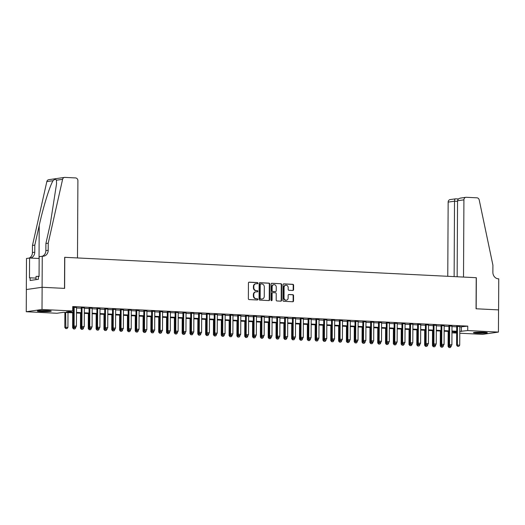 <?xml version="1.0" encoding="UTF-8"?>
<svg xmlns="http://www.w3.org/2000/svg" width="525" height="525" viewBox="0 0 525 525"><rect width="100%" height="100%" fill="white"/><g stroke="black" fill="none" stroke-linecap="round" stroke-linejoin="round"><path stroke-width="0.79" d="M257.9 283.198A0.61 0.538 81.8 0 0 257.368 282.562L249.211 282.161A0.873 0.768 81.8 0 0 248.437 282.995L248.358 298.679A0.873 0.768 81.8 0 0 249.119 299.585L257.276 299.992A0.61 0.538 81.8 0 0 257.283 298.771L256.226 298.718A2.796 2.448 81.8 0 1 253.785 295.805L253.792 294.499A2.796 2.448 81.8 0 1 255.846 291.854A2.796 2.448 81.8 0 1 256.266 291.834L257.316 291.887A0.61 0.538 81.8 0 0 257.322 290.666L256.272 290.614A2.796 2.448 81.8 0 1 253.824 287.707L253.831 286.394A2.796 2.448 81.8 0 1 255.892 283.749A2.796 2.448 81.8 0 1 256.305 283.73L257.362 283.782A0.61 0.538 81.8 0 0 257.9 283.198M257.204 283.776A0.61 0.538 81.8 0 0 256.942 282.627L248.883 282.227M257.119 299.985A0.61 0.538 81.8 0 0 256.856 298.83L256.226 298.718M257.165 291.88A0.61 0.538 81.8 0 0 256.902 290.725L256.272 290.614M477.061 333.198A6.95 0.564 0.3 0 1 473.432 332.679A6.95 0.564 0.3 0 1 483.702 332.24A6.95 0.564 0.3 0 1 487.331 332.752A6.95 0.564 0.3 0 1 477.061 333.198M40.976 311.588A6.95 0.564 0.3 0 1 37.354 311.069A6.95 0.564 0.3 0 1 47.624 310.629A6.95 0.564 0.3 0 1 51.247 311.141A6.95 0.564 0.3 0 1 40.976 311.588M292.825 290.463A0.873 0.768 81.8 0 0 293.6 289.629L293.619 285.233A0.873 0.768 81.8 0 0 292.858 284.32L283.795 283.874A0.873 0.768 81.8 0 0 283.027 284.707L282.942 300.392A0.873 0.768 81.8 0 0 283.71 301.298L292.766 301.75A0.873 0.768 81.8 0 0 293.541 300.917L293.567 295.601A0.873 0.768 81.8 0 0 292.806 294.689L288.927 294.499A0.873 0.768 81.8 0 0 288.153 295.332L288.14 297.97A2.336 2.047 81.8 0 1 284.032 297.767L284.084 287.438A2.336 2.047 81.8 0 1 288.192 287.641L288.186 289.36A0.873 0.768 81.8 0 0 288.947 290.272L292.825 290.463M42.256 256.2L42.092 287.273L64.503 288.382L64.667 257.309L77.49 257.946L77.897 180.712A2.671 2.336 81.8 0 0 75.567 177.929L64.89 177.404A2.671 2.336 81.8 0 0 64.49 177.417A2.671 2.336 81.8 0 0 62.6 179.314L48.228 243.173L48.195 250.274A6.234 5.46 -98.2 0 1 43.608 256.18A6.234 5.46 -98.2 0 1 42.683 256.22L39.165 256.646L39.06 276.531L38.377 276.629L38.364 279.293L30.142 280.481L30.155 277.817L29.472 277.915L29.577 258.031L26.493 258.471L26.329 289.544L42.131 287.273L64.621 288.389L64.778 257.316L476.221 277.705L476.057 308.779L498.547 309.888L498.435 332.082L482.665 334.359L459.788 333.224M42.131 287.273L42.013 309.468L72.719 310.99L66.327 311.909L73.402 312.263M459.821 326.97L467.755 326.123L72.739 306.548L72.719 310.99M467.755 326.123L467.729 330.56L498.435 332.082M269.745 284.045A0.873 0.768 81.8 0 0 268.977 283.139L259.921 282.686A0.873 0.768 81.8 0 0 259.147 283.52L259.068 299.211A0.873 0.768 81.8 0 0 259.829 300.116L268.892 300.569A0.873 0.768 81.8 0 0 269.66 299.736L269.745 284.045L269.318 284.11A0.873 0.768 81.8 0 0 268.557 283.198L259.593 282.758M271.858 283.283L280.921 283.73A0.873 0.768 81.8 0 1 281.682 284.642L281.603 300.326A0.873 0.768 81.8 0 1 280.829 301.16L276.951 300.963A0.873 0.768 81.8 0 1 276.189 300.057L276.222 293.692A0.873 0.768 81.8 0 0 275.454 292.786L272.888 292.655A0.873 0.768 81.8 0 0 272.114 293.488L272.081 300.116A0.61 0.538 81.8 0 1 271.005 300.064L271.09 284.117A0.873 0.768 81.8 0 1 271.858 283.283L271.602 283.316M76.538 307.545L72.739 307.23M84.361 307.932L81.25 307.775M92.183 308.319L89.073 308.162M100.006 308.707L96.895 308.549M107.828 309.094L104.718 308.936M115.651 309.481L112.54 309.323M123.473 309.868L120.363 309.717M131.296 310.255L128.179 310.104M139.118 310.642L136.001 310.492M146.941 311.03L143.824 310.879M154.763 311.417L151.646 311.266M162.586 311.804L159.469 311.653M170.402 312.191L167.291 312.04M178.224 312.585L175.114 312.428M186.047 312.972L182.936 312.815M193.869 313.359L190.759 313.202M201.692 313.747L198.581 313.589M209.514 314.134L206.404 313.976M217.337 314.521L214.226 314.363M225.159 314.908L222.049 314.751M232.982 315.295L229.871 315.138M240.804 315.683L237.694 315.532M248.627 316.07L245.51 315.919M256.449 316.457L253.332 316.306M264.272 316.844L261.155 316.693M272.094 317.231L268.977 317.08M279.917 317.618L276.8 317.467M287.733 318.006L284.622 317.855M295.555 318.399L292.445 318.242M303.378 318.787L300.267 318.629M311.2 319.174L308.09 319.016M319.023 319.561L315.912 319.403M326.845 319.948L323.735 319.791M334.668 320.335L331.557 320.178M342.49 320.723L339.38 320.565M350.313 321.11L347.202 320.952M358.135 321.497L355.025 321.346M365.958 321.884L362.841 321.733M373.78 322.271L370.663 322.12M381.603 322.658L378.486 322.507M389.425 323.046L386.308 322.895M397.248 323.433L394.131 323.282M405.064 323.82L401.953 323.669M412.886 324.214L409.776 324.056M420.709 324.601L417.598 324.443M428.531 324.988L425.421 324.831M436.354 325.375L433.243 325.218M444.176 325.762L441.066 325.605M451.999 326.15L448.888 325.992M72.732 307.788L73.428 307.821M76.538 307.978L81.244 308.208M84.361 308.365L89.066 308.595M92.183 308.752L96.889 308.982M100.006 309.14L104.711 309.369M107.828 309.527L112.534 309.763M115.651 309.914L120.356 310.15M123.467 310.301L128.179 310.537M131.289 310.688L136.001 310.925M139.112 311.076L143.824 311.312M146.934 311.463L151.646 311.699M154.757 311.85L159.469 312.086M162.579 312.237L167.291 312.473M170.402 312.631L175.114 312.861M178.224 313.018L182.936 313.248M186.047 313.405L190.759 313.635M193.869 313.793L198.581 314.022M201.692 314.18L206.397 314.409M209.514 314.567L214.22 314.797M217.337 314.954L222.042 315.184M225.159 315.341L229.865 315.577M232.982 315.728L237.687 315.965M240.804 316.116L245.51 316.352M248.62 316.503L253.332 316.739M256.443 316.89L261.155 317.126M264.265 317.277L268.977 317.513M272.088 317.664L276.8 317.901M279.91 318.052L284.622 318.288M287.733 318.445L292.445 318.675M295.555 318.832L300.267 319.062M303.378 319.22L308.09 319.449M311.2 319.607L315.912 319.837M319.023 319.994L323.728 320.224M326.845 320.381L331.551 320.611M334.668 320.768L339.373 320.998M342.49 321.156L347.196 321.392M350.313 321.543L355.018 321.779M358.135 321.93L362.841 322.166M365.951 322.317L370.663 322.553M373.774 322.704L378.486 322.941M381.596 323.092L386.308 323.328M389.419 323.479L394.131 323.715M397.241 323.866L401.953 324.102M405.064 324.26L409.776 324.489M412.886 324.647L417.598 324.877M420.709 325.034L425.421 325.264M428.531 325.421L433.243 325.651M436.354 325.808L441.059 326.038M444.176 326.196L448.882 326.425M451.999 326.583L456.704 326.812M72.732 307.355L73.428 307.387M459.821 326.537L456.711 326.379M26.368 289.544L26.25 311.738L42.013 309.468M456.671 333.073L451.966 332.837L456.678 332.161M456.678 331.833L451.973 331.597L451.966 332.837M73.402 312.841L63.341 312.342L56.949 313.261L26.25 311.738M448.855 331.446L444.15 331.209M441.033 331.058L436.327 330.822M433.217 330.671L428.505 330.435M425.394 330.284L420.683 330.048M417.572 329.897L412.86 329.661M409.749 329.51L405.038 329.273M401.927 329.116L397.215 328.886M394.104 328.729L389.392 328.499M386.282 328.342L381.57 328.112M378.459 327.954L373.748 327.725M370.637 327.567L365.925 327.338M362.814 327.18L358.109 326.95M354.992 326.793L350.287 326.563M347.169 326.406L342.464 326.169M339.347 326.018L334.642 325.782M331.524 325.631L326.819 325.395M323.702 325.244L318.997 325.008M315.886 324.857L311.174 324.621M308.063 324.47L303.352 324.233M300.241 324.082L295.529 323.846M292.418 323.695L287.707 323.459M284.596 323.302L279.884 323.072M276.773 322.914L272.062 322.685M268.951 322.527L264.239 322.298M261.128 322.14L256.417 321.91M253.306 321.753L248.594 321.523M245.483 321.366L240.778 321.136M237.661 320.978L232.956 320.742M229.838 320.591L225.133 320.355M222.016 320.204L217.311 319.968M214.193 319.817L209.488 319.581M206.371 319.43L201.666 319.193M198.555 319.043L193.843 318.806M190.732 318.655L186.021 318.419M182.91 318.268L178.198 318.032M175.088 317.881L170.376 317.645M167.265 317.487L162.553 317.257M159.442 317.1L154.731 316.87M151.62 316.713L146.908 316.483M143.798 316.326L139.086 316.096M135.975 315.938L131.263 315.709M128.153 315.551L123.441 315.322M120.33 315.164L115.625 314.928M112.507 314.777L107.802 314.541M104.685 314.39L99.98 314.153M96.862 314.002L92.157 313.766M89.04 313.615L84.335 313.379M81.218 313.228L76.512 312.992M459.795 331.406L467.729 330.56M76.512 312.414L81.224 312.651M84.335 312.802L89.047 313.038M92.157 313.189L96.869 313.425M99.98 313.576L104.692 313.812M107.802 313.963L112.514 314.199M115.625 314.35L120.337 314.587M123.447 314.738L128.159 314.974M131.27 315.131L135.975 315.361M139.092 315.518L143.798 315.748M146.915 315.906L151.62 316.135M154.737 316.293L159.442 316.522M162.56 316.68L167.265 316.91M170.382 317.067L175.088 317.297M178.198 317.454L182.91 317.691M186.021 317.842L190.732 318.078M193.843 318.229L198.555 318.465M201.666 318.616L206.377 318.852M209.488 319.003L214.2 319.239M217.311 319.39L222.023 319.627M225.133 319.777L229.845 320.014M232.956 320.165L237.668 320.401M240.778 320.552L245.49 320.788M248.601 320.946L253.312 321.175M256.423 321.333L261.128 321.562M264.246 321.72L268.951 321.95M272.068 322.107L276.773 322.337M279.891 322.494L284.596 322.724M287.713 322.882L292.418 323.111M295.536 323.269L300.241 323.505M303.352 323.656L308.063 323.892M311.174 324.043L315.886 324.279M318.997 324.43L323.708 324.667M326.819 324.817L331.531 325.054M334.642 325.205L339.353 325.441M342.464 325.592L347.176 325.828M350.287 325.979L354.998 326.215M358.109 326.366L362.821 326.603M365.932 326.76L370.643 326.99M373.754 327.147L378.459 327.377M381.577 327.534L386.282 327.764M389.399 327.922L394.104 328.151M397.222 328.309L401.927 328.538M405.044 328.696L409.749 328.926M412.867 329.083L417.572 329.319M420.683 329.47L425.394 329.707M428.505 329.858L433.217 330.094M436.327 330.245L441.039 330.481M444.15 330.632L448.862 330.868M451.973 331.019L456.684 331.255M461.363 327.049L461.337 331.485M255.892 283.749L255.465 283.808A2.796 2.448 81.8 0 0 253.411 286.46L253.831 286.394M255.846 290.673A2.796 2.448 81.8 0 1 253.398 287.766L253.411 286.46M255.846 291.854L255.426 291.913A2.796 2.448 81.8 0 0 253.365 294.564L253.792 294.499M255.8 298.777A2.796 2.448 81.8 0 1 253.358 295.87L253.365 294.564M268.787 300.562A0.873 0.768 81.8 0 0 269.233 299.795L269.318 284.11M260.761 283.953A0.61 0.538 81.8 0 0 260.216 284.537L260.144 298.305A0.61 0.538 81.8 0 0 260.682 298.942L261.791 298.994A2.796 2.448 81.8 0 0 262.205 298.974A2.796 2.448 81.8 0 0 264.265 296.33L264.311 286.919A2.796 2.448 81.8 0 0 261.87 284.005L260.761 283.953M260.577 283.979L260.334 284.012A0.61 0.538 81.8 0 0 259.79 284.596L260.216 284.537M262.205 298.974L261.785 299.033A2.796 2.448 81.8 0 1 261.365 299.053L260.256 299.001A0.61 0.538 81.8 0 1 259.717 298.364L259.79 284.596M271.53 283.349L280.921 283.73M280.731 301.153A0.873 0.768 81.8 0 0 281.177 300.385L281.256 284.701A0.873 0.768 81.8 0 0 280.494 283.789M272.462 292.72A0.873 0.768 81.8 0 0 271.688 293.554L271.655 300.175L272.081 300.116M271.405 300.674A0.61 0.538 81.8 0 0 271.655 300.175M276.255 287.096A2.336 2.047 81.8 0 0 272.147 286.893L272.127 290.528A0.873 0.768 81.8 0 0 272.895 291.441L275.461 291.565A0.873 0.768 81.8 0 0 276.235 290.732L276.255 287.096M273.866 284.675L273.44 284.74A2.336 2.047 81.8 0 0 271.72 286.952L272.147 286.893M275.29 291.592A0.873 0.768 81.8 0 1 275.041 291.624L272.468 291.5A0.873 0.768 81.8 0 1 271.701 290.588L271.72 286.952M285.81 285.226L285.383 285.285A2.336 2.047 81.8 0 0 283.664 287.503L284.084 287.438M286.42 300.182L285.994 300.241A2.336 2.047 81.8 0 1 283.605 297.826L283.664 287.503M292.668 301.744A0.873 0.768 81.8 0 0 293.114 300.976L293.14 295.66A0.873 0.768 81.8 0 0 292.379 294.755L288.599 294.564M292.727 290.463A0.873 0.768 81.8 0 0 293.173 289.695L293.193 285.292A0.873 0.768 81.8 0 0 292.432 284.386L283.474 283.94M64.883 312.414L64.805 327.41L67.922 327.416L68.001 312.572M65.71 328.545L67.01 328.584L65.71 328.545L64.805 327.41M65.651 312.454L65.835 328.525M67.922 327.416L67.01 328.584M74.36 327.298L75.528 327.357L74.36 327.298L74.097 326.071L73.329 326.183L73.428 307.184M76.538 307.335L76.44 326.183L74.097 326.071L74.196 307.217M75.528 327.357L76.44 326.183M73.329 326.183L74.228 327.318M49.068 310.721A6.011 0.492 0.3 0 1 44.454 310.885A6.011 0.492 0.3 0 1 39.539 310.669M38.922 310.721A6.904 0.564 -179.7 0 0 44.474 310.957A6.904 0.564 -179.7 0 0 49.685 310.78M39.06 276.288L36.035 276.419L36.022 279.628M485.146 332.332A6.011 0.492 0.3 0 1 480.533 332.496A6.011 0.492 0.3 0 1 475.617 332.279M475 332.332A6.904 0.564 -179.7 0 0 480.559 332.568A6.904 0.564 -179.7 0 0 485.763 332.391M48.228 243.173L45.898 243.515L50.302 223.932L56.569 183.619L56.365 180.213C55.873 178.94 54.771 179.097 53.071 180.692C49.849 185.66 43.299 206.83 39.204 225.533L34.801 245.116L34.762 252.217A6.234 5.46 -98.2 0 1 30.437 258.07M34.801 245.116L32.465 245.451L32.425 252.551A6.234 5.46 -98.2 0 1 29.078 258.103M42.407 256.207A6.234 5.46 -98.2 0 0 45.859 250.615L45.898 243.515M53.071 180.692L46.837 181.591L32.465 245.451M42.092 287.273L26.329 289.544M39.158 258.503L29.577 258.031M46.837 181.591A2.671 2.336 -98.2 0 1 48.727 179.694L64.49 177.417M36.028 278.106L30.155 277.817M460.576 198.076L465.878 197.308A2.671 2.336 81.8 0 1 466.279 197.295L476.956 197.82A2.671 2.336 81.8 0 1 479.22 199.959L492.916 265.21L492.877 272.311A6.234 5.46 81.8 0 0 498.317 278.801L498.75 278.821L498.586 309.894L476.175 308.779L476.339 277.712L463.509 277.075L463.916 199.841L457.544 200.76L457.15 276.76M454.125 276.609L454.519 201.193L448.153 202.112A2.671 2.336 -98.2 0 1 450.115 199.585L455.602 198.831C454.958 198.817 454.598 199.605 454.519 201.193L457.544 201.344M447.766 276.294L448.153 202.112M465.878 197.308A2.671 2.336 81.8 0 0 463.916 199.841M461.186 198.03C459.001 198.24 457.787 199.146 457.544 200.76M72.706 312.802L72.627 327.797L75.744 327.803L75.744 327.075M73.533 328.932L74.832 328.972L73.533 328.932L72.627 327.797M73.402 326.274L73.657 328.912M75.744 327.803L74.832 328.972M80.528 313.195L80.45 328.184L83.567 328.191L83.567 327.469M81.349 329.319L82.655 329.359L81.349 329.319L80.45 328.184M81.224 326.662L81.48 329.306M83.567 328.191L82.655 329.359M88.351 313.582L88.272 328.571L91.389 328.578L91.389 327.856M89.171 329.707L90.477 329.746L89.171 329.707L88.272 328.571M89.047 327.049L89.303 329.693M91.389 328.578L90.477 329.746M96.173 313.97L96.095 328.958L99.212 328.965L99.212 328.243M96.994 330.1L98.3 330.14L96.994 330.1L96.095 328.958M96.869 327.436L97.125 330.081M99.212 328.965L98.3 330.14M82.176 327.685L83.35 327.744L82.176 327.685L81.92 326.458L81.152 326.57L81.25 307.571M84.361 307.722L84.263 326.576L81.92 326.458L82.018 307.611M83.35 327.744L84.263 326.576M81.152 326.57L82.051 327.705M89.998 328.072L91.173 328.132L89.998 328.072L89.742 326.845L88.974 326.957L89.073 307.958M92.183 308.109L92.085 326.963L89.742 326.845L89.841 307.998M91.173 328.132L92.085 326.963M88.974 326.957L89.873 328.092M97.821 328.46L98.995 328.519L97.821 328.46L97.565 327.233L96.797 327.344L96.895 308.346M100.006 308.497L99.907 327.351L97.565 327.233L97.663 308.385M98.995 328.519L99.907 327.351M96.797 327.344L97.696 328.479M105.643 328.847L106.818 328.906L105.643 328.847L105.387 327.62L104.619 327.731L104.718 308.733M107.828 308.884L107.73 327.738L105.387 327.62L105.486 308.772M106.818 328.906L107.73 327.738M104.619 327.731L105.518 328.867M103.996 314.357L103.917 329.346L107.034 329.352L107.034 328.63M104.816 330.488L106.122 330.527L104.816 330.488L103.917 329.346M104.692 327.823L104.947 330.468M107.034 329.352L106.122 330.527M113.466 329.234L114.64 329.293L113.466 329.234L113.203 328.007L112.442 328.118L112.54 309.12M115.651 309.277L115.553 328.125L113.203 328.007L113.302 309.159M114.64 329.293L115.553 328.125M112.442 328.118L113.341 329.254M111.818 314.744L111.74 329.733L114.85 329.739L114.857 329.017M112.639 330.875L113.938 330.914L112.639 330.875L111.74 329.733M112.514 328.21L112.77 330.855M114.85 329.739L113.938 330.914M121.288 329.621L122.463 329.68L121.288 329.621L121.026 328.394L120.264 328.506L120.363 309.507M123.473 309.665L123.375 328.512L121.026 328.394L121.124 309.547M122.463 329.68L123.375 328.512M120.264 328.506L121.163 329.641M119.641 315.131L119.562 330.12L122.673 330.127L122.679 329.405M120.461 331.262L121.761 331.301L120.461 331.262L119.562 330.12M120.337 328.598L120.593 331.242M122.673 330.127L121.761 331.301M129.111 330.015L130.285 330.067L129.111 330.015L128.848 328.781L128.08 328.893L128.185 309.894M131.296 310.052L131.197 328.899L128.848 328.781L128.947 309.934M130.285 330.067L131.197 328.899M128.08 328.893L128.986 330.028M127.463 315.518L127.385 330.514L130.495 330.514L130.502 329.792M128.284 331.649L129.583 331.688L128.284 331.649L127.385 330.514M128.159 328.991L128.415 331.629M130.495 330.514L129.583 331.688M136.933 330.402L138.108 330.455L136.933 330.402L136.671 329.168L135.903 329.28L136.008 310.282M139.118 310.439L139.02 329.287L136.671 329.168L136.769 310.321M138.108 330.455L139.02 329.287M135.903 329.28L136.808 330.415M135.286 315.906L135.207 330.901L138.318 330.901L138.324 330.179M136.106 332.036L137.406 332.076L136.106 332.036L135.207 330.901M135.982 329.378L136.237 332.017M138.318 330.901L137.406 332.076M144.756 330.789L145.93 330.848L144.756 330.789L144.493 329.556L143.725 329.667L143.824 310.669M146.941 310.826L146.843 329.674L144.493 329.556L144.592 310.708M145.93 330.848L146.843 329.674M143.725 329.667L144.624 330.803M143.108 316.293L143.03 331.288L146.14 331.295L146.147 330.566M143.929 332.423L145.228 332.463L143.929 332.423L143.03 331.288M143.804 329.766L144.053 332.404M146.14 331.295L145.228 332.463M152.578 331.177L153.753 331.236L152.578 331.177L152.316 329.943L151.548 330.054L151.646 311.056M154.763 311.213L154.665 330.061L152.316 329.943L152.414 311.095M153.753 331.236L154.665 330.061M151.548 330.054L152.447 331.196M150.931 316.68L150.852 331.675L153.963 331.682L153.969 330.953M151.751 332.811L153.051 332.85L151.751 332.811L150.852 331.675M151.627 330.153L151.876 332.791M153.963 331.682L153.051 332.85M160.401 331.564L161.575 331.623L160.401 331.564L160.138 330.33L159.37 330.442L159.469 311.443M162.586 311.601L162.487 330.448L160.138 330.33L160.237 311.483M161.575 331.623L162.487 330.448M159.37 330.442L160.269 331.583M158.753 317.067L158.675 332.062L161.785 332.069L161.792 331.341M159.574 333.198L160.873 333.237L159.574 333.198L158.675 332.062M159.449 330.54L159.698 333.178M161.785 332.069L160.873 333.237M168.223 331.951L169.398 332.01L168.223 331.951L167.961 330.724L167.193 330.829L167.291 311.83M170.408 311.988L170.31 330.835L167.961 330.724L168.059 311.87M169.398 332.01L170.31 330.835M167.193 330.829L168.092 331.971M166.576 317.454L166.497 332.45L169.608 332.456L169.614 331.728M167.396 333.585L168.696 333.624L167.396 333.585L166.497 332.45M167.272 330.927L167.521 333.565M169.608 332.456L168.696 333.624M176.046 332.338L177.214 332.397L176.046 332.338L175.783 331.111L175.015 331.216L175.114 312.224M178.231 312.375L178.132 331.223L175.783 331.111L175.882 312.257M177.214 332.397L178.132 331.223M175.015 331.216L175.914 332.358M174.392 317.842L174.32 332.837L177.43 332.843L177.437 332.115M175.219 333.972L176.518 334.012L175.219 333.972L174.32 332.837M175.094 331.314L175.343 333.952M177.43 332.843L176.518 334.012M183.868 332.725L185.036 332.784L183.868 332.725L183.606 331.498L182.838 331.61L182.936 312.611M186.047 312.762L185.948 331.61L183.606 331.498L183.704 312.644M185.036 332.784L185.948 331.61M182.838 331.61L183.737 332.745M182.214 318.229L182.136 333.224L185.253 333.231L185.253 332.502M183.041 334.359L184.341 334.399L183.041 334.359L182.136 333.224M182.91 331.702L183.166 334.34M185.253 333.231L184.341 334.399M191.691 333.113L192.859 333.172L191.691 333.113L191.428 331.885L190.66 331.997L190.759 312.998M193.869 313.149L193.771 331.997L191.428 331.885L191.527 313.031M192.859 333.172L193.771 331.997M190.66 331.997L191.559 333.132M190.037 318.616L189.958 333.611L193.075 333.618L193.075 332.896M190.864 334.747L192.163 334.786L190.864 334.747L189.958 333.611M190.732 332.089L190.988 334.733M193.075 333.618L192.163 334.786M199.513 333.5L200.681 333.559L199.513 333.5L199.251 332.272L198.483 332.384L198.581 313.386M201.692 313.537L201.593 332.391L199.251 332.272L199.349 313.425M200.681 333.559L201.593 332.391M198.483 332.384L199.382 333.519M197.859 319.01L197.781 333.998L200.898 334.005L200.898 333.283M198.68 335.134L199.986 335.173L198.68 335.134L197.781 333.998M198.555 332.476L198.811 335.121M200.898 334.005L199.986 335.173M207.329 333.887L208.504 333.946L207.329 333.887L207.073 332.66L206.305 332.771L206.404 313.773M209.514 313.924L209.416 332.778L207.073 332.66L207.172 313.812M208.504 333.946L209.416 332.778M206.305 332.771L207.204 333.907M205.682 319.397L205.603 334.386L208.72 334.392L208.72 333.67M206.502 335.521L207.808 335.56L206.502 335.521L205.603 334.386M206.377 332.863L206.633 335.508M208.72 334.392L207.808 335.56M215.152 334.274L216.326 334.333L215.152 334.274L214.896 333.047L214.128 333.158L214.226 314.16M217.337 314.311L217.238 333.165L214.896 333.047L214.994 314.199M216.326 334.333L217.238 333.165M214.128 333.158L215.027 334.294M213.504 319.784L213.426 334.773L216.543 334.779L216.543 334.058M214.325 335.915L215.631 335.954L214.325 335.915L213.426 334.773M214.2 333.25L214.456 335.895M216.543 334.779L215.631 335.954M222.974 334.661L224.149 334.72L222.974 334.661L222.718 333.434L221.95 333.546L222.049 314.547M225.159 314.698L225.061 333.552L222.718 333.434L222.817 314.587M224.149 334.72L225.061 333.552M221.95 333.546L222.849 334.681M221.327 320.171L221.248 335.16L224.365 335.167L224.365 334.445M222.147 336.302L223.453 336.341L222.147 336.302L221.248 335.16M222.023 333.637L222.278 336.282M224.365 335.167L223.453 336.341M230.797 335.048L231.971 335.108L230.797 335.048L230.534 333.821L229.773 333.933L229.871 314.934M232.982 315.092L232.883 333.939L230.534 333.821L230.639 314.974M231.971 335.108L232.883 333.939M229.773 333.933L230.672 335.068M229.149 320.558L229.071 335.547L232.188 335.554L232.188 334.832M229.97 336.689L231.276 336.728L229.97 336.689L229.071 335.547M229.845 334.025L230.101 336.669M232.188 335.554L231.276 336.728M238.619 335.436L239.794 335.495L238.619 335.436L238.357 334.208L237.595 334.32L237.694 315.322M240.804 315.479L240.706 334.327L238.357 334.208L238.455 315.361M239.794 335.495L240.706 334.327M237.595 334.32L238.494 335.455M236.972 320.946L236.893 335.934L240.004 335.941L240.01 335.219M237.792 337.076L239.092 337.116L237.792 337.076L236.893 335.934M237.668 334.412L237.923 337.057M240.004 335.941L239.092 337.116M246.442 335.829L247.616 335.882L246.442 335.829L246.179 334.596L245.411 334.707L245.516 315.709M248.627 315.866L248.528 334.714L246.179 334.596L246.277 315.748M247.616 335.882L248.528 334.714M245.411 334.707L246.317 335.842M244.794 321.333L244.716 336.328L247.826 336.328L247.833 335.606M245.615 337.463L246.914 337.503L245.615 337.463L244.716 336.328M245.49 334.806L245.746 337.444M247.826 336.328L246.914 337.503M254.264 336.217L255.439 336.269L254.264 336.217L254.002 334.983L253.234 335.094L253.339 316.096M256.449 316.253L256.351 335.101L254.002 334.983L254.1 316.135M255.439 336.269L256.351 335.101M253.234 335.094L254.139 336.23M252.617 321.72L252.538 336.715L255.649 336.715L255.655 335.993M253.437 337.851L254.737 337.89L253.437 337.851L252.538 336.715M253.312 335.193L253.568 337.831M255.649 336.715L254.737 337.89M262.087 336.604L263.261 336.663L262.087 336.604L261.824 335.37L261.056 335.482L261.161 316.483M264.272 316.641L264.173 335.488L261.824 335.37L261.923 316.522M263.261 336.663L264.173 335.488M261.056 335.482L261.962 336.617M260.439 322.107L260.361 337.102L263.471 337.109L263.478 336.381M261.26 338.238L262.559 338.277L261.26 338.238L260.361 337.102M261.135 335.58L261.384 338.218M263.471 337.109L262.559 338.277M268.262 322.494L268.183 337.49L271.294 337.496L271.3 336.768M269.082 338.625L270.382 338.664L269.082 338.625L268.183 337.49M268.957 335.967L269.207 338.605M271.294 337.496L270.382 338.664M276.084 322.882L276.006 337.877L279.116 337.883L279.123 337.155M276.905 339.012L278.204 339.052L276.905 339.012L276.006 337.877M276.78 336.354L277.029 338.992M279.116 337.883L278.204 339.052M269.909 336.991L271.084 337.05L269.909 336.991L269.647 335.757L268.879 335.869L268.977 316.87M272.094 317.028L271.996 335.875L269.647 335.757L269.745 316.91M271.084 337.05L271.996 335.875M268.879 335.869L269.778 337.011M277.732 337.378L278.906 337.437L277.732 337.378L277.469 336.144L276.701 336.256L276.8 317.257M279.917 317.415L279.818 336.262L277.469 336.144L277.567 317.297M278.906 337.437L279.818 336.262M276.701 336.256L277.6 337.398M285.554 337.765L286.729 337.824L285.554 337.765L285.292 336.538L284.524 336.643L284.622 317.645M287.739 317.802L287.641 336.65L285.292 336.538L285.39 317.684M286.729 337.824L287.641 336.65M284.524 336.643L285.423 337.785M283.907 323.269L283.828 338.264L286.939 338.271L286.945 337.542M284.727 339.399L286.027 339.439L284.727 339.399L283.828 338.264M284.603 336.742L284.852 339.38M286.939 338.271L286.027 339.439M293.377 338.152L294.551 338.212L293.377 338.152L293.114 336.925L292.346 337.03L292.445 318.038M295.562 318.189L295.463 337.037L293.114 336.925L293.213 318.071M294.551 338.212L295.463 337.037M292.346 337.03L293.245 338.172M291.729 323.656L291.651 338.651L294.761 338.658L294.768 337.929M292.55 339.787L293.849 339.826L292.55 339.787L291.651 338.651M292.425 337.129L292.674 339.767M294.761 338.658L293.849 339.826M301.199 338.54L302.367 338.599L301.199 338.54L300.937 337.312L300.169 337.424L300.267 318.426M303.378 318.577L303.279 337.424L300.937 337.312L301.035 318.458M302.367 338.599L303.279 337.424M300.169 337.424L301.068 338.559M299.545 324.043L299.467 339.038L302.584 339.045L302.584 338.317M300.372 340.174L301.672 340.213L300.372 340.174L299.467 339.038M300.241 337.516L300.497 340.154M302.584 339.045L301.672 340.213M309.022 338.927L310.19 338.986L309.022 338.927L308.759 337.7L307.991 337.811L308.09 318.813M311.2 318.964L311.102 337.811L308.759 337.7L308.858 318.846M310.19 338.986L311.102 337.811M307.991 337.811L308.89 338.947M307.368 324.43L307.289 339.426L310.406 339.432L310.406 338.71M308.195 340.561L309.494 340.6L308.195 340.561L307.289 339.426M308.063 337.903L308.319 340.548M310.406 339.432L309.494 340.6M316.844 339.314L318.012 339.373L316.844 339.314L316.582 338.087L315.814 338.198L315.912 319.2M319.023 319.351L318.924 338.205L316.582 338.087L316.68 319.239M318.012 339.373L318.924 338.205M315.814 338.198L316.713 339.334M315.19 324.824L315.112 339.813L318.229 339.819L318.229 339.098M316.017 340.948L317.317 340.988L316.017 340.948L315.112 339.813M315.886 338.29L316.142 340.935M318.229 339.819L317.317 340.988M324.66 339.701L325.835 339.76L324.66 339.701L324.404 338.474L323.636 338.586L323.735 319.587M326.845 319.738L326.747 338.592L324.404 338.474L324.502 319.627M325.835 339.76L326.747 338.592M323.636 338.586L324.535 339.721M323.013 325.211L322.934 340.2L326.051 340.207L326.051 339.485M323.833 341.335L325.139 341.381L323.833 341.335L322.934 340.2M323.708 338.678L323.964 341.322M326.051 340.207L325.139 341.381M332.483 340.088L333.657 340.148L332.483 340.088L332.227 338.861L331.459 338.973L331.557 319.974M334.668 320.125L334.569 338.979L332.227 338.861L332.325 320.014M333.657 340.148L334.569 338.979M331.459 338.973L332.358 340.108M330.835 325.598L330.757 340.587L333.874 340.594L333.874 339.872M331.656 341.729L332.962 341.768L331.656 341.729L330.757 340.587M331.531 339.065L331.787 341.709M333.874 340.594L332.962 341.768M340.305 340.476L341.48 340.535L340.305 340.476L340.049 339.248L339.281 339.36L339.38 320.362M342.49 320.512L342.392 339.367L340.049 339.248L340.148 320.401M341.48 340.535L342.392 339.367M339.281 339.36L340.18 340.495M338.658 325.986L338.579 340.974L341.696 340.981L341.696 340.259M339.478 342.116L340.784 342.156L339.478 342.116L338.579 340.974M339.353 339.452L339.609 342.097M341.696 340.981L340.784 342.156M348.127 340.863L349.302 340.922L348.127 340.863L347.865 339.636L347.104 339.747L347.202 320.749M350.313 320.906L350.214 339.754L347.865 339.636L347.97 320.788M349.302 340.922L350.214 339.754M347.104 339.747L348.003 340.883M346.48 326.373L346.402 341.362L349.519 341.368L349.519 340.646M347.301 342.503L348.607 342.543L347.301 342.503L346.402 341.362M347.176 339.839L347.432 342.484M349.519 341.368L348.607 342.543M355.95 341.25L357.125 341.309L355.95 341.25L355.688 340.023L354.926 340.134L355.025 321.136M358.135 321.293L358.037 340.141L355.688 340.023L355.786 321.175M357.125 341.309L358.037 340.141M354.926 340.134L355.825 341.27M354.303 326.76L354.224 341.749L357.335 341.755L357.341 341.033M355.123 342.891L356.423 342.93L355.123 342.891L354.224 341.749M354.998 340.226L355.254 342.871M357.335 341.755L356.423 342.93M363.773 341.644L364.947 341.696L363.773 341.644L363.51 340.41L362.742 340.522L362.847 321.523M365.958 321.681L365.859 340.528L363.51 340.41L363.608 321.562M364.947 341.696L365.859 340.528M362.742 340.522L363.648 341.657M362.125 327.147L362.047 342.142L365.157 342.142L365.164 341.421M362.946 343.278L364.245 343.317L362.946 343.278L362.047 342.142M362.821 340.62L363.077 343.258M365.157 342.142L364.245 343.317M371.595 342.031L372.77 342.083L371.595 342.031L371.333 340.797L370.565 340.909L370.67 321.91M373.78 322.068L373.682 340.915L371.333 340.797L371.431 321.95M372.77 342.083L373.682 340.915M370.565 340.909L371.47 342.044M369.948 327.534L369.869 342.53L372.98 342.53L372.986 341.808M370.768 343.665L372.067 343.704L370.768 343.665L369.869 342.53M370.643 341.007L370.899 343.645M372.98 342.53L372.067 343.704M379.417 342.418L380.592 342.477L379.417 342.418L379.155 341.184L378.387 341.296L378.492 322.298M381.603 322.455L381.504 341.303L379.155 341.184L379.253 322.337M380.592 342.477L381.504 341.303M378.387 341.296L379.293 342.431M377.77 327.922L377.692 342.917L380.802 342.923L380.809 342.195M378.591 344.052L379.89 344.092L378.591 344.052L377.692 342.917M378.466 341.394L378.715 344.033M380.802 342.923L379.89 344.092M387.24 342.805L388.415 342.864L387.24 342.805L386.977 341.572L386.21 341.683L386.308 322.685M389.425 322.842L389.327 341.69L386.977 341.572L387.076 322.724M388.415 342.864L389.327 341.69M386.21 341.683L387.109 342.825M385.593 328.309L385.514 343.304L388.625 343.311L388.631 342.582M386.413 344.439L387.712 344.479L386.413 344.439L385.514 343.304M386.288 341.782L386.538 344.42M388.625 343.311L387.712 344.479M395.062 343.192L396.237 343.252L395.062 343.192L394.8 341.959L394.032 342.07L394.131 323.072M397.248 323.229L397.149 342.077L394.8 341.959L394.898 323.111M396.237 343.252L397.149 342.077M394.032 342.07L394.931 343.212M393.415 328.696L393.337 343.691L396.447 343.698L396.454 342.969M394.236 344.827L395.535 344.866L394.236 344.827L393.337 343.691M394.111 342.169L394.36 344.807M396.447 343.698L395.535 344.866M402.885 343.58L404.06 343.639L402.885 343.58L402.623 342.352L401.855 342.458L401.953 323.459M405.07 323.617L404.972 342.464L402.623 342.352L402.721 323.498M404.06 343.639L404.972 342.464M401.855 342.458L402.754 343.599M401.238 329.083L401.159 344.078L404.27 344.085L404.276 343.357M402.058 345.214L403.358 345.253L402.058 345.214L401.159 344.078M401.933 342.556L402.183 345.194M404.27 344.085L403.358 345.253M410.708 343.967L411.882 344.026L410.708 343.967L410.445 342.74L409.677 342.845L409.776 323.853M412.893 324.004L412.794 342.851L410.445 342.74L410.543 323.886M411.882 344.026L412.794 342.851M409.677 342.845L410.576 343.987M409.06 329.47L408.982 344.466L412.092 344.472L412.099 343.744M409.881 345.601L411.18 345.64L409.881 345.601L408.982 344.466M409.756 342.943L410.005 345.581M412.092 344.472L411.18 345.64M418.53 344.354L419.698 344.413L418.53 344.354L418.267 343.127L417.5 343.238L417.598 324.24M420.715 324.391L420.61 343.238L418.267 343.127L418.366 324.273M419.698 344.413L420.61 343.238M417.5 343.238L418.399 344.374M416.876 329.858L416.798 344.853L419.915 344.859L419.921 344.131M417.703 345.988L419.002 346.027L417.703 345.988L416.798 344.853M417.572 343.33L417.828 345.968M419.915 344.859L419.002 346.027M426.352 344.741L427.521 344.8L426.352 344.741L426.09 343.514L425.322 343.626L425.421 324.627M428.531 324.778L428.433 343.626L426.09 343.514L426.188 324.66M427.521 344.8L428.433 343.626M425.322 343.626L426.221 344.761M424.699 330.245L424.62 345.24L427.737 345.247L427.737 344.525M425.526 346.375L426.825 346.415L425.526 346.375L424.62 345.24M425.394 343.717L425.65 346.362M427.737 345.247L426.825 346.415M434.175 345.128L435.343 345.188L434.175 345.128L433.913 343.901L433.145 344.013L433.243 325.014M436.354 325.165L436.255 344.019L433.913 343.901L434.011 325.054M435.343 345.188L436.255 344.019M433.145 344.013L434.044 345.148M432.521 330.638L432.442 345.627L435.56 345.634L435.56 344.912M433.348 346.762L434.648 346.802L433.348 346.762L432.442 345.627M433.217 344.105L433.473 346.749M435.56 345.634L434.648 346.802M441.991 345.516L443.166 345.575L441.991 345.516L441.735 344.288L440.967 344.4L441.066 325.402M444.176 325.553L444.078 344.407L441.735 344.288L441.833 325.441M443.166 345.575L444.078 344.407M440.967 344.4L441.866 345.535M440.344 331.026L440.265 346.014L443.382 346.021L443.382 345.299M441.164 347.15L442.47 347.196L441.164 347.15L440.265 346.014M441.039 344.492L441.295 347.137M443.382 346.021L442.47 347.196M449.813 345.903L450.988 345.962L449.813 345.903L449.558 344.676L448.79 344.787L448.888 325.789M451.999 325.94L451.9 344.794L449.558 344.676L449.656 325.828M450.988 345.962L451.9 344.794M448.79 344.787L449.689 345.923M448.166 331.413L448.087 346.402L451.205 346.408L451.205 345.686M448.987 347.543L450.292 347.583L448.987 347.543L448.087 346.402M448.862 344.879L449.118 347.524M451.205 346.408L450.292 347.583M457.636 346.29L458.811 346.349L457.636 346.29L457.38 345.063L456.612 345.174L456.711 326.176M459.821 326.327L459.723 345.181L457.38 345.063L457.478 326.215M458.811 346.349L459.723 345.181M456.612 345.174L457.511 346.31M256.942 282.627L257.368 282.562M256.856 298.83L257.283 298.771M256.902 290.725L257.322 290.666M253.398 287.766L253.824 287.707M253.358 295.87L253.785 295.805M269.233 299.795L269.66 299.736M268.557 283.198L268.977 283.139M259.717 298.364L260.144 298.305M260.256 299.001L260.682 298.942M261.365 299.053L261.791 298.994M281.256 284.701L281.682 284.642M281.177 300.385L281.603 300.326M271.688 293.554L272.114 293.488M271.701 290.588L272.127 290.528M272.468 291.5L272.895 291.441M275.041 291.624L275.461 291.565M283.605 297.826L284.032 297.767M292.379 294.755L292.806 294.689M293.14 295.66L293.567 295.601M293.114 300.976L293.541 300.917M292.432 284.386L292.858 284.32M293.193 285.292L293.619 285.233M293.173 289.695L293.6 289.629M34.762 252.217L32.425 252.551M45.859 250.615L48.195 250.274M62.6 179.314L56.365 180.213M39.204 225.533L39.034 258.497M260.243 284.018L260.669 283.953M272.331 292.727L272.757 292.661M275.166 291.618L275.592 291.559M458.483 198.962L455.503 198.817"/></g></svg>

